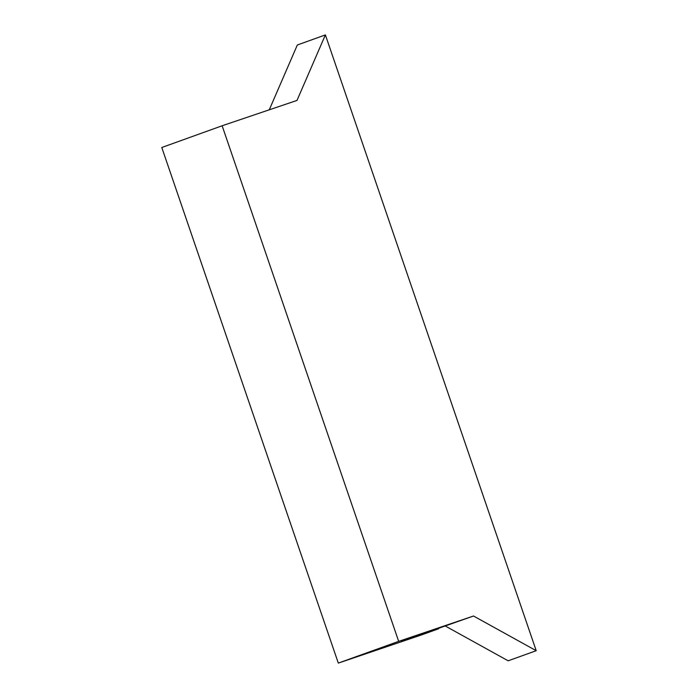 <?xml version="1.0" encoding="UTF-8"?>
<svg xmlns="http://www.w3.org/2000/svg" width="698" height="698" viewBox="0 0 698 698"><rect width="100%" height="100%" fill="white"/><g stroke="black" fill="none" stroke-linecap="round" stroke-linejoin="round"><path stroke-width="1.05" d="M338.312 663.1L161.788 147.505L222.139 125.771L398.671 641.357L473.523 616.011L401.62 641.296L438.658 628.75L421.662 634.875L338.312 663.1L398.671 641.357M269.254 109.822L297.331 45.004L325.381 34.9L536.212 650.702L473.523 616.011M222.139 125.771L296.999 100.425L325.381 34.9M445.472 626.115L508.161 660.805L536.212 650.702"/></g></svg>
